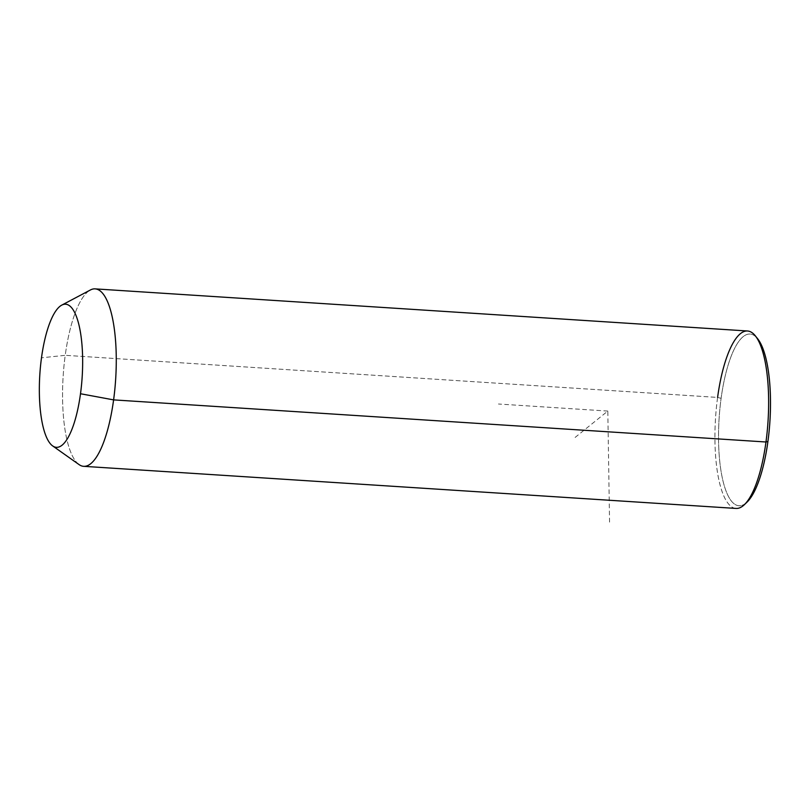 <?xml version="1.0" encoding="UTF-8"?>
<svg xmlns="http://www.w3.org/2000/svg" width="811" height="811" viewBox="0 0 811 811"><rect width="100%" height="100%" fill="white"/><g stroke="black" fill="none" stroke-linecap="round" stroke-linejoin="round"><path stroke-width="0.61" stroke-dasharray="4.05 3.04" d="M79.083 464.602A88.906 26.287 93.7 0 1 65.225 355.319L41.493 357.803L65.225 355.319A88.906 26.287 93.7 0 1 90.356 290.003M736.053 508.436A88.906 26.287 93.7 0 1 717.593 397.431L65.225 355.319A88.906 26.287 -86.3 0 0 83.685 466.325M95.14 288.878A88.906 26.287 -86.3 0 0 65.225 355.319L717.593 397.431A88.906 26.287 93.7 0 1 747.509 330.989M756.491 337.427A86.037 25.445 -86.3 0 0 721.111 398.333A86.037 25.445 -86.3 0 0 745.785 503.205M747.103 502.05A86.037 25.445 93.7 0 1 723.219 481.876A86.037 25.445 93.7 0 1 721.111 398.333L717.593 397.431L721.111 398.333A86.037 25.445 93.7 0 1 757.646 338.755M717.593 397.431A88.906 26.287 -86.3 0 0 719.783 483.761A88.906 26.287 -86.3 0 0 744.457 504.604M609.558 522.122L607.814 411.065L573.205 438.974M607.814 411.065L498.451 404.01"/><path stroke-width="1.22" d="M61.758 305.129L90.356 290.003A88.906 26.287 93.7 0 1 113.601 399.884L80.502 393.74A71.703 21.198 -86.3 0 0 61.758 305.129A71.703 21.198 -86.3 0 0 41.493 357.803A71.703 21.198 -86.3 0 0 52.674 445.928A71.703 21.198 -86.3 0 0 80.502 393.74L113.601 399.884A88.906 26.287 93.7 0 1 79.083 464.602L52.674 445.928M41.493 357.803A71.703 21.198 93.7 0 1 70.415 306.497A71.703 21.198 93.7 0 1 80.502 393.74A71.703 21.198 93.7 0 1 51.58 445.046A71.703 21.198 93.7 0 1 41.493 357.803M745.785 503.205A86.037 25.445 -86.3 0 0 767.916 441.458L765.969 441.995A88.906 26.287 93.7 0 1 736.053 508.436L83.685 466.325A88.906 26.287 -86.3 0 0 113.601 399.884L765.969 441.995L113.601 399.884A88.906 26.287 -86.3 0 0 95.14 288.878L747.509 330.989A88.906 26.287 93.7 0 1 765.969 441.995A88.906 26.287 -86.3 0 0 755.345 335.876A88.906 26.287 -86.3 0 0 717.593 397.431M755.345 335.876L757.646 338.755A86.037 25.445 93.7 0 1 767.916 441.458A86.037 25.445 -86.3 0 0 756.491 337.427M765.969 441.995L767.916 441.458A86.037 25.445 93.7 0 1 747.103 502.05L744.457 504.604A88.906 26.287 -86.3 0 0 765.969 441.995"/></g></svg>
